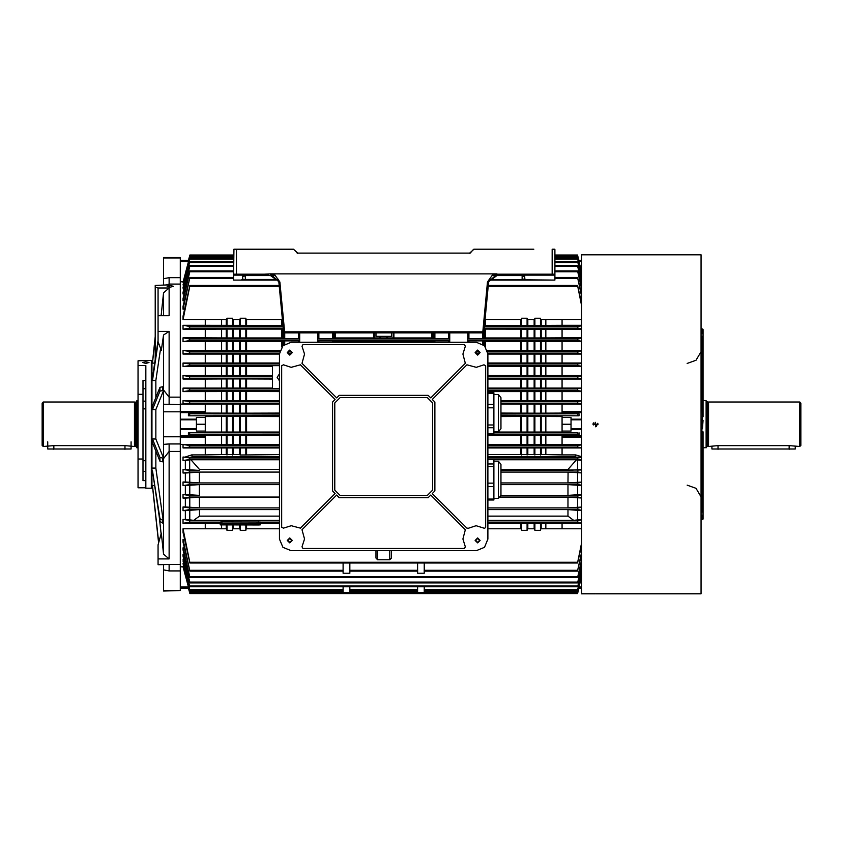 <?xml version="1.0" encoding="UTF-8"?>
<svg xmlns="http://www.w3.org/2000/svg" width="843" height="843" viewBox="0 0 843 843"><rect width="100%" height="100%" fill="white"/><g stroke="black" fill="none" stroke-linecap="round" stroke-linejoin="round"><path stroke-width="1.26" d="M136.914 447.896L136.914 400.657L136.914 447.896L138.031 447.896M134.416 446.516L134.416 402.048L134.416 446.516L124.964 445.652L53.826 445.652L43.256 446.516L43.256 402.048L42.15 403.154L42.15 445.399L43.256 446.516M293.427 249.475L233.911 249.191L293.427 249.191L297.779 253.09L469.625 253.09L473.977 249.191L533.777 249.191M552.123 274.207L552.123 249.475L554.62 249.191L552.123 249.191L554.894 249.475L554.894 274.207L500.721 274.207M268.559 274.207L233.627 274.207L233.911 249.191M233.627 280.045L278.464 280.045L233.627 280.045L233.627 274.207M554.894 274.207L554.894 280.045L488.94 280.045L491.595 280.045L491.595 279.486L554.894 280.045M275.819 280.045L278.127 279.138M469.625 253.09L398.992 253.09M358.138 253.09L360.361 253.09M473.977 249.191L533.503 249.191M131.087 448.961L47.703 448.961L131.087 448.961L131.087 441.848M595.474 593.788L701.081 593.809L701.081 254.755L581.575 254.755L581.575 593.809L595 593.788M701.081 512.101L701.913 512.101L701.913 428.729L702.472 428.729L701.913 336.462L701.081 336.462M701.913 419.835L701.913 428.729M701.913 328.96L701.913 333.406L702.472 333.406L702.472 328.96L701.913 328.96M702.472 416.779L703.02 329.508L703.02 416.779M701.913 515.157L701.913 519.604L702.472 519.604L702.472 515.157L701.913 515.157M703.02 431.785L703.02 519.046L702.472 431.785M702.472 419.835L703.02 420.394L702.472 428.729M145.807 480.605L143.036 480.605L143.036 380.52L145.807 380.52M143.036 459.014L138.031 459.014L138.031 394.292L143.036 394.292M138.031 365.546L145.807 365.546L145.807 488.202L151.371 488.202L151.371 360.361L138.031 360.804L138.031 394.292M180.276 446.263L180.276 451.426L169.116 451.426L169.116 443.934L180.276 443.934L180.276 566.823L183.057 566.823L183.047 566.275L189.896 592.366L183.047 566.802M180.276 567.265L180.276 570.922L169.116 570.922L169.116 564.525L180.276 564.525L180.276 567.265M163.595 284.839L163.595 257.536L180.276 257.536L180.276 284.038L169.116 284.038L169.116 284.839L155.26 285.471L155.26 359.023L155.26 337.516L152.478 363.07L155.26 336.515L152.667 360.361L151.93 360.361L151.93 488.202L151.371 487.644M159.991 518.603L152.478 470.837L159.991 521.353L159.991 518.603L162.752 520.363L162.752 523.113L163.584 523.113L155.818 468.076L155.818 450.91M158.684 542.544L152.478 485.484L158.61 542.829L152.667 488.202L151.93 488.202M155.818 397.654L155.818 380.478L160.581 348.444M163.584 390.488L163.584 386.726L162.752 386.726L162.752 390.488L163.584 390.488L155.818 409.624L155.818 438.94L163.584 458.076L163.584 461.827L159.991 461.184L159.991 457.433L152.478 438.94L152.478 442.691L159.991 461.184M158.041 340.319L152.478 377.727L152.478 380.478L155.818 380.478M169.116 404.629L169.116 397.127L180.276 397.127L180.276 404.629L163.595 404.219L163.595 390.003M163.595 404.219L163.595 444.335L169.116 443.934M162.752 390.488L159.991 391.131L159.991 387.369L152.478 405.862L152.478 409.624L155.818 409.624M163.595 389.951L169.116 397.127L169.116 331.436L158.041 331.436L158.041 315.714L169.116 315.714L169.116 288.011L163.584 292.816L163.584 315.714M169.116 564.525L158.041 564.715L158.041 558.962L169.116 558.962L169.116 451.426L163.595 458.603L163.595 444.335M163.595 411.774L180.276 411.774L180.276 443.934M163.595 590.553L180.276 590.553L163.595 591.027L163.595 564.715M706.086 447.896L706.086 400.657L706.36 447.622L703.02 447.896M708.584 446.516L708.584 402.048L799.744 402.048L799.744 446.516L789.174 445.652L718.036 445.652L708.584 446.516L708.078 402.185L706.36 401.321M799.744 402.048L800.85 403.154L800.85 445.399L799.744 446.516M795.297 448.961L711.913 448.961L795.297 448.961L795.297 446.516M424.282 586.76L424.282 592.692L417.612 592.692L417.612 586.76L417.612 589.415L349.803 589.415L349.803 586.76L349.803 592.692L343.133 592.692L343.133 586.76L343.133 589.415L189.728 589.415L183.047 563.609L189.728 589.415M424.271 563.061L424.282 573.24L417.612 573.24L417.622 563.061M349.792 563.061L349.803 573.24L343.133 573.24L343.143 563.061M279.486 415.662L188.411 415.831L205.281 415.831L205.281 417.496L196.387 417.496L196.387 431.058L205.281 431.058L205.281 432.733L188.411 432.733L188.411 434.725L279.486 434.566M279.486 454.609L240.297 455.041L239.56 454.609L239.56 447.949M239.56 444.535L239.56 435.431M239.56 432.037L239.56 416.526M239.56 454.609L233.269 454.609L233.269 447.949M233.269 444.535L233.269 435.431M233.269 432.037L233.269 416.526M239.56 413.123L239.56 404.018M239.56 400.604L239.56 391.521M239.56 388.086L239.56 379.023M239.56 375.567L239.56 366.547M239.56 363.006L239.56 354.071M239.56 350.456L239.56 341.605M239.56 337.885L239.56 329.17M239.56 325.282L239.56 319.76M233.269 413.123L233.269 404.018M233.269 400.604L233.269 391.521M233.269 388.086L233.269 379.023M233.269 375.567L233.269 366.547M233.269 363.006L233.269 354.071M233.269 350.456L233.269 341.605M233.269 337.885L233.269 329.17M233.269 325.282L233.269 319.76M233.269 454.609L226.219 454.609L226.219 447.949M226.219 444.535L226.219 435.431M226.219 432.037L226.219 416.526M226.219 454.609L221.561 454.609L221.561 447.949M221.561 444.535L221.561 435.431M221.561 432.037L221.561 416.526M226.219 413.123L226.219 404.018M226.219 400.604L226.219 391.521M226.219 388.086L226.219 379.023M226.219 375.567L226.219 366.547M226.219 363.006L226.219 354.071M226.219 350.456L226.219 341.605M226.219 337.885L226.219 329.17M226.219 325.282L226.219 319.76M221.561 413.123L221.561 404.018M221.561 400.604L221.561 391.521M221.561 388.086L221.561 379.023M221.561 375.567L221.561 366.547M221.561 363.006L221.561 354.071M221.561 350.456L221.561 341.605M221.561 337.885L221.561 329.17M221.561 325.282L221.561 319.76M205.281 417.496L205.281 431.058M205.281 435.431L226.957 435.388L226.957 444.577L180.276 444.409M221.561 454.609L205.281 454.862L205.281 447.949L183.047 447.949L183.047 444.535L205.281 444.535M282.942 325.345L205.281 325.282L205.281 319.76L183.047 319.76L189.791 286.325L279.244 286.325M226.957 337.938L232.52 337.938L232.52 329.118L226.957 329.118L226.957 337.938L205.281 337.885L205.281 329.17L183.047 329.17L183.047 325.282L189.791 326.452L283.048 326.452L189.791 326.452L189.538 328.117L183.047 329.17M226.957 350.498L232.52 350.498L232.52 341.563L226.957 341.563L226.957 350.498L205.281 350.456L205.281 341.605L183.047 341.605L183.047 337.885L205.281 337.885M226.957 363.048L232.52 363.048L232.52 354.028L226.957 354.028L226.957 363.048L205.281 363.006L205.281 354.071L183.047 354.071L183.047 350.456L205.281 350.456M272.542 375.567L205.281 375.567L205.281 366.547L183.047 366.547L183.047 363.006L205.281 363.006M226.957 388.128L232.52 388.128L232.52 378.981L226.957 378.981L226.957 388.128L205.281 388.086L205.281 379.023L183.047 379.023L183.047 375.567L189.654 376.484L189.527 378.149L183.047 379.023M279.486 400.604L205.281 400.604L205.281 391.521L183.047 391.521L189.643 390.646L189.728 388.981L183.047 388.086L183.047 391.521M183.057 281.731L180.276 281.731L180.276 404.145L205.281 404.145L183.047 404.018L183.047 400.604L189.717 401.489L189.654 403.154L183.047 404.018M246.609 454.609L246.609 447.949M246.609 444.535L246.609 435.431M246.609 432.037L246.609 416.526M205.281 432.037L245.861 432.069L245.861 416.484L279.486 416.526M226.957 444.577L245.861 444.577L245.861 435.388L279.486 435.431M245.861 455.041L245.861 447.907L205.281 447.949M246.609 413.123L246.609 404.018M246.609 400.604L246.609 391.521M246.609 388.086L246.609 379.023M246.609 375.567L246.609 366.547M246.609 363.006L246.609 354.071M246.609 350.456L246.609 341.605M246.609 337.885L246.609 329.17M246.609 325.282L246.609 319.76M245.861 325.345L245.861 318.18L240.297 318.18L240.002 319.76L232.816 319.76L232.52 318.18L226.957 318.18L226.662 319.76L205.281 319.76M232.52 337.938L245.861 337.938L245.861 329.118L232.52 329.118M232.52 350.498L245.861 350.498L245.861 341.563L232.52 341.563M232.52 363.048L245.861 363.048L245.861 354.028L232.52 354.028M245.861 375.609L245.861 366.505L205.281 366.547M232.52 388.128L245.861 388.128L245.861 378.981L232.52 378.981M245.861 400.646L245.861 391.489L205.281 391.521M205.281 413.123L245.861 413.165L245.861 403.987L279.486 404.018M239.56 528.803L239.56 524.968M279.486 528.803L246.156 528.803L245.861 530.373L240.297 530.373L240.297 524.968M240.297 432.069L240.297 416.484L245.861 416.484M240.297 413.165L240.297 403.987L245.861 403.987M240.297 400.646L240.297 391.489M240.297 388.128L240.297 378.981M240.297 375.609L240.297 366.505M240.297 363.048L240.297 354.028M240.297 350.498L240.297 341.563M240.297 337.938L240.297 329.118M240.297 325.345L240.297 318.18M232.52 432.069L232.52 416.484L240.297 416.484M232.52 444.577L232.52 435.388L245.861 435.388M232.52 455.041L232.52 447.907M232.52 325.345L232.52 318.18M232.52 375.609L232.52 366.505M232.52 400.646L232.52 391.489M232.52 413.165L232.52 403.987L240.297 403.987M226.219 528.803L226.219 524.968M240.297 530.373L240.002 528.803L232.816 528.803L232.52 530.373L226.957 530.373L226.957 524.968M226.957 432.069L226.957 416.484L232.52 416.484M226.957 413.165L226.957 403.987L232.52 403.987M226.957 400.646L226.957 391.489M226.957 375.609L226.957 366.505M226.957 325.345L226.957 318.18M545.842 528.803L545.842 523.271M581.575 528.803L562.123 528.803L562.123 523.271L487.918 523.271M545.842 432.037L545.842 416.526M545.842 413.123L545.842 404.018M545.842 400.604L545.842 391.521M545.842 388.086L545.842 379.023M545.842 375.567L545.842 366.547M545.842 363.006L545.842 354.071M545.842 350.456L545.842 341.605M545.842 337.885L545.842 329.17M545.842 325.282L545.842 319.76M581.575 429.414L571.017 429.414L571.017 431.058L562.123 431.058L562.123 415.831L578.993 415.831L578.993 413.829L500.984 413.997M581.575 404.145L540.447 403.987L540.447 413.165L562.123 413.123M581.575 400.604L562.123 400.604L562.123 391.521L487.918 391.521M581.575 388.086L562.123 388.086L562.123 379.023L487.918 379.023M581.575 375.567L562.123 375.567L562.123 366.547L487.918 366.547M581.575 363.006L562.123 363.006L562.123 354.071L487.918 354.071M581.575 350.456L562.123 350.456L562.123 341.605L485.157 341.605L483.756 341.563L483.756 340.92L483.756 345.029M581.575 337.885L562.123 337.885L562.123 329.17L484.103 329.118M581.575 325.282L562.123 325.282L562.123 319.76L540.742 319.76L540.447 318.18L534.884 318.18L534.588 319.76L527.402 319.76L527.107 318.18L521.554 318.18L521.248 319.76L485.157 319.76L485.052 319.16M487.918 454.609L545.842 454.609L545.842 447.949M545.842 444.535L545.842 435.431M541.195 454.609L541.195 447.949M541.195 444.535L541.195 435.431M541.195 432.037L541.195 416.526M541.195 413.123L541.195 404.018M541.195 400.604L541.195 391.521M541.195 388.086L541.195 379.023M541.195 375.567L541.195 366.547M541.195 363.006L541.195 354.071M541.195 350.456L541.195 341.605M541.195 337.885L541.195 329.17M541.195 325.282L541.195 319.76M534.146 454.609L534.146 447.949M534.146 444.535L534.146 435.431M534.146 432.037L534.146 416.526M527.855 454.609L527.855 447.949M527.855 444.535L527.855 435.431M527.855 432.037L527.855 416.526M534.146 413.123L534.146 404.018M534.146 400.604L534.146 391.521M534.146 388.086L534.146 379.023M534.146 375.567L534.146 366.547M534.146 363.006L534.146 354.071M534.146 350.456L534.146 341.605M534.146 337.885L534.146 329.17M534.146 325.282L534.146 319.76M527.855 413.123L527.855 404.018M527.855 400.604L527.855 391.521M527.855 388.086L527.855 379.023M527.855 375.567L527.855 366.547M527.855 363.006L527.855 354.071M527.855 350.456L527.855 341.605M527.855 337.885L527.855 329.17M527.855 325.282L527.855 319.76M520.805 454.609L520.805 447.949M520.805 444.535L520.805 435.431M520.805 432.037L520.805 416.526M520.805 413.123L520.805 404.018M520.805 400.604L520.805 391.521M520.805 388.086L520.805 379.023M520.805 375.567L520.805 366.547M520.805 363.006L520.805 354.071M520.805 350.456L520.805 341.605M520.805 337.885L520.805 329.17M520.805 325.282L520.805 319.76M485.61 346.989L485.61 341.605M485.61 337.885L485.61 329.17M485.61 325.282L485.61 319.76M493.914 432.037L540.447 432.069L540.447 416.484L562.123 416.526M487.918 444.535L540.447 444.577L540.447 435.388L562.123 435.431M540.447 455.041L540.447 447.907L487.918 447.949M562.123 325.282L540.447 325.345L540.447 318.18M483.756 332.195L483.756 337.938L540.447 337.938L540.447 329.118M487.38 350.456L540.447 350.498L540.447 341.563M487.918 363.006L540.447 363.048L540.447 354.028M562.123 375.567L540.447 375.609L540.447 366.505M487.918 388.086L540.447 388.128L540.447 378.981M562.123 400.604L540.447 400.646L540.447 391.489M534.146 528.803L534.146 523.271M562.123 528.803L540.742 528.803L540.447 530.373L534.884 530.373L534.884 523.218M534.884 432.069L534.884 416.484L540.447 416.484M500.984 413.123L534.884 413.165L534.884 403.987L540.447 403.987M540.447 400.646L534.884 400.646L534.884 391.489M534.884 388.128L534.884 378.981M540.447 375.609L534.884 375.609L534.884 366.505M534.884 363.048L534.884 354.028M534.884 350.498L534.884 341.563M534.884 337.938L534.884 329.118M540.447 325.345L534.884 325.345L534.884 318.18M527.107 432.069L527.107 416.484L534.884 416.484M527.107 444.577L527.107 435.388L540.447 435.388M527.107 455.041L527.107 447.907M534.884 325.345L527.107 325.345L527.107 318.18M527.107 337.938L527.107 329.118M527.107 350.498L527.107 341.563M527.107 363.048L527.107 354.028M534.884 375.609L527.107 375.609L527.107 366.505M527.107 388.128L527.107 378.981M534.884 400.646L527.107 400.646L527.107 391.489M527.107 413.165L527.107 403.987L534.884 403.987M520.805 528.803L520.805 523.271M534.884 530.373L534.588 528.803L527.402 528.803L527.107 530.373L521.554 530.373L521.554 523.218M521.554 432.069L521.554 416.484L527.107 416.484M521.554 413.165L521.554 403.987L527.107 403.987M527.107 400.646L521.554 400.646L521.554 391.489M521.554 388.128L521.554 378.981M527.107 375.609L521.554 375.609L521.554 366.505M521.554 363.048L521.554 354.028M521.554 350.498L521.554 341.563M521.554 337.938L521.554 329.118M527.107 325.345L521.554 325.345L521.554 318.18M521.554 325.345L484.862 325.345L484.862 321.12M484.862 337.938L484.862 329.118M484.862 346.094L484.862 341.563M386.853 342.3L386.853 341.605M386.853 337.885L386.853 336.673M380.562 342.3L380.562 341.605M380.562 337.885L380.562 336.673M393.902 342.3L393.902 341.605M393.902 337.885L393.902 332.848M333.68 337.938L393.154 337.938L393.154 332.848M393.154 342.3L393.154 341.563L333.68 341.563M335.535 342.3L335.535 341.605M335.535 337.885L335.535 332.848M334.787 337.938L334.787 332.848M334.787 342.3L334.787 341.563M379.814 337.938L379.814 336.357L375.925 336.357L375.925 332.848M379.814 342.3L379.814 341.563M373.512 342.3L373.512 341.605M373.512 337.885L373.512 332.848M431.869 342.3L431.869 341.605M431.869 337.885L431.869 332.848M281.804 346.989L281.804 341.605M281.804 337.885L281.804 329.17M281.804 325.282L281.804 319.76M279.486 388.728L272.542 388.728L272.542 365.641L279.486 365.641L189.601 365.641L189.759 363.976L183.047 363.006M282.542 346.094L282.542 341.563L245.861 341.563M245.861 337.938L282.542 337.938L282.542 329.118L245.861 329.118M282.542 325.345L282.542 321.12M246.609 528.803L246.609 524.968M387.59 342.3L387.59 341.563M387.59 337.938L387.59 336.357L379.814 336.357M374.25 342.3L374.25 341.563M374.25 337.938L374.25 332.848M432.617 342.3L432.617 341.563L393.154 341.563M393.154 337.938L432.617 337.938L432.617 332.848M581.575 444.535L562.123 444.535L581.575 444.409M545.842 454.609L562.123 454.862L562.123 447.949L540.447 447.907M521.554 455.041L521.554 447.907M521.554 444.577L521.554 435.388L527.107 435.388M527.855 528.803L527.855 523.271M527.107 530.373L527.107 523.218M534.884 455.041L534.884 447.907M534.884 444.577L534.884 435.388M541.195 528.803L541.195 523.271M540.447 530.373L540.447 523.218M183.047 560.943L189.801 586.76L183.047 560.943M581.575 566.096L577.529 582.956L189.886 582.956L183.047 556.159L183.047 554.546L184.153 554.546M581.575 560.037L577.529 577.655L189.875 577.655L183.047 549.952L183.047 547.866L184.354 547.866M343.133 571.08L189.865 571.08L183.047 542.133L183.047 539.425L184.543 539.425M577.613 562.228L577.56 563.061L189.844 563.061L183.047 532.344L183.047 528.803L189.791 562.228L577.613 562.228L581.575 543.092M226.957 530.373L226.662 528.803L205.281 528.803L205.281 523.271L183.047 523.271L189.791 522.102L220.286 522.102L189.791 522.102L189.538 520.437L183.047 519.393L183.047 523.271M193.721 520.352L185.376 519.393L185.376 510.679L199.454 509.646L199.464 516.116L193.721 520.352L279.486 520.352M183.047 506.949L183.047 510.679L189.791 509.594L189.57 507.929L183.047 506.949L185.376 506.949L185.376 498.108L183.047 498.108L183.047 494.483L189.58 495.421L189.77 497.096L183.047 498.108M185.376 485.547L199.401 484.641L199.422 495.399L185.376 494.483L185.376 485.547L183.047 485.547L183.047 482.006L189.601 482.923L189.759 484.588L183.047 485.547M185.376 472.997L199.38 472.122L199.391 482.891L185.376 482.006L185.376 472.997L183.047 472.997L189.654 472.08L189.527 470.415L183.047 469.54L183.047 472.997M279.486 459.793L190.918 459.793L199.369 469.34L199.38 470.394L185.376 469.54L185.376 460.478L183.047 460.478L183.047 457.032L189.643 457.907L189.728 459.572L183.047 460.478M226.957 455.041L226.957 447.907M233.269 528.803L233.269 524.968M232.52 530.373L232.52 524.968M240.297 455.041L240.297 447.907M240.297 444.577L240.297 435.388M245.861 530.373L245.861 524.968M221.561 528.803L221.561 524.957M298.527 342.3L298.527 340.878L299.634 340.92L299.634 338.675L298.527 338.717L298.527 332.848M318.812 332.848L318.812 338.717L317.695 338.675L317.695 340.92L318.812 340.878L318.812 342.3M317.695 338.675L317.695 332.848L317.695 338.96L449.709 338.96L449.709 332.848L449.709 342.3L449.709 340.625L317.695 340.625L317.695 342.3L317.695 340.92M577.845 340.625L467.77 340.625L467.77 342.3L467.77 332.848L467.77 338.96L577.624 338.96L577.845 340.625L581.575 341.183M468.887 332.848L468.887 338.717L482.639 338.717L483.756 338.675L483.756 332.848L283.659 332.848L283.659 337.938L282.542 337.938M282.542 341.563L283.659 341.563L283.659 345.029L283.659 340.92L284.765 340.878L284.765 344.197M434.84 332.848L434.84 338.717L433.724 338.675L433.724 332.848L433.724 337.938L432.617 337.938M432.617 341.563L433.724 341.563L433.724 342.3L433.724 340.92L434.84 340.878L434.84 342.3M578.73 260.645L577.74 255.851L554.894 255.851M581.575 588.172L578.962 588.172L577.74 592.703L578.993 587.919L577.718 592.703L189.696 592.703L188.684 587.919M562.123 431.058L562.123 432.733L577.74 432.891L493.914 432.891M562.123 417.496L571.017 417.496L571.017 419.15L581.575 419.15M581.575 412.67L562.123 412.67L562.123 413.829L578.993 413.829M581.575 437.096L562.123 437.096L562.123 434.725L578.993 434.725L578.993 432.733M581.575 419.772L571.017 419.772L571.017 428.781L581.575 428.781M279.17 285.492L189.844 285.492L183.047 316.22L183.047 319.76M183.047 306.42L183.047 309.128L189.865 277.473L183.047 306.42M233.627 270.909L189.875 270.909L183.047 298.601L183.047 300.688L184.354 300.688M233.627 265.598L189.886 265.598L183.047 292.405L183.047 294.007L184.153 294.007M183.047 287.621L189.801 261.794L183.047 287.621M183.047 284.945L189.896 258.316L183.047 284.945L183.742 284.945M183.047 282.279L189.896 256.188L183.532 282.279M188.411 260.645L189.664 255.851L188.684 260.645M188.411 415.831L188.411 413.829L205.281 413.829L205.281 412.67L180.276 412.67M188.411 434.725L205.281 434.725L205.281 444.409M205.281 404.145L205.281 412.67M562.123 412.67L562.123 411.468L581.575 411.468M498.371 461.237L498.371 498.476L500.984 495.378L500.984 464.345L498.371 461.237L493.914 461.237M500.984 492.491L500.984 475.663M487.918 500.047L493.914 500.047L493.914 459.677L487.918 459.677M500.984 401.279L500.984 428.676L500.984 397.654L498.371 394.545L493.914 394.545M500.984 428.676L498.371 431.785L498.371 394.545M487.918 433.629L493.914 433.629L493.914 392.701L487.918 392.701M134.922 402.185L135.755 402.216L135.755 446.347L136.64 447.233M135.154 402.216L135.154 446.347L135.755 446.347M278.812 281.762L279.918 281.952L284.671 332.848L283.564 331.836L278.812 281.762L270.508 273.827L496.896 273.827M554.894 275.166L524.198 275.166L524.883 278.928L522.102 279.486L522.102 275.598L496.896 275.598L496.896 274.207L488.592 281.762L483.85 331.836L482.744 332.848L487.486 281.952L488.592 281.762M522.249 274.207L524.883 276.989L522.102 275.598L522.102 274.207L496.896 274.207L492.175 275.672M275.229 275.672L270.508 274.207L270.508 275.598L245.302 275.598L245.302 279.486L275.819 279.486L270.508 275.598M241.414 280.045L242.521 278.928L242.521 276.989L245.302 274.207L245.302 275.598L242.521 276.989L243.206 275.166L233.627 275.166M248.917 249.475L233.627 249.475M245.302 280.045L242.521 278.928M297.389 252.921L293.427 249.191M470.015 252.921L469.625 253.364M473.587 249.359L470.215 253.121M158.041 558.962L158.041 544.884L161.308 533.103L163.584 554.136L163.584 334.966L161.308 350.372L158.041 341.742L158.041 331.436M166.556 284.839L169.116 284.038L169.116 277.632L180.276 277.632M159.991 457.433L162.752 458.076L162.752 461.827M708.078 446.379L707.245 446.347L707.245 402.216M707.846 446.347L707.846 402.216M185.376 457.032L191.719 454.862L192.415 456.822L189.496 457.58L183.047 457.032M581.575 457.096L487.918 457.58M581.575 469.604L568.034 470.394L568.034 469.34L576.486 459.793L581.575 460.415M289.771 538.498L287.821 540.447L289.771 542.397L291.72 540.447L289.771 538.498M289.771 350.635L287.821 352.574L289.771 354.524L291.72 352.574L289.771 350.635M477.633 538.498L475.694 540.447L477.633 542.397L479.583 540.447L477.633 538.498M477.633 350.635L475.694 352.574L477.633 354.524L479.583 352.574L477.633 350.635M289.771 538.224L287.547 540.447L289.771 542.671L291.994 540.447L289.771 538.224M289.771 350.351L287.547 352.574L289.771 354.798L291.994 352.574L289.771 350.351M477.633 538.224L475.41 540.447L477.633 542.671L479.857 540.447L477.633 538.224M477.633 350.351L475.41 352.574L477.633 354.798L479.857 352.574L477.633 350.351M289.771 537.95L287.273 540.447L289.771 542.945L292.268 540.447L289.771 537.95M289.771 350.077L287.273 352.574L289.771 355.082L292.268 352.574L289.771 350.077M477.633 537.95L475.136 540.447L477.633 542.945L480.141 540.447L477.633 537.95M477.633 350.077L475.136 352.574L477.633 355.082L480.141 352.574L477.633 350.077M487.918 539.056L484.504 547.307L476.253 550.732L291.162 550.732L282.911 547.307L279.486 539.056L279.486 353.965L282.911 345.714L291.162 342.3L476.253 342.3L484.504 345.714L487.918 353.965L487.918 539.056M465.357 546.749L462.912 538.951L465.368 529.741L430.72 495.094L428.17 497.644L339.234 497.644L336.694 495.094L302.047 529.741L304.502 538.951L302.057 546.749L302.964 548.508L464.44 548.508L465.357 546.749M283.459 528.161L291.267 525.716L300.466 528.171L335.114 493.524L332.564 490.974L332.564 402.048L335.114 399.498L300.466 364.85L291.162 367.306L283.459 364.861L281.71 365.767L281.71 527.254L283.459 528.161M302.057 346.273L304.502 354.071L302.047 363.28L336.694 397.928L339.234 395.378L428.17 395.378L430.72 397.928L465.368 363.28L462.912 354.071L465.357 346.273L464.44 344.524L302.964 344.524L302.057 346.273M468.381 528.287L476.137 525.716L484.588 528.361L485.694 527.254L485.694 365.767L483.945 364.861L476.253 367.306L466.938 364.85L432.29 399.498L434.84 402.048L434.84 490.974L432.29 493.524L466.938 528.171L468.381 528.287M687.182 485.146L695.981 488.276L700.796 496.274M687.182 363.417L695.981 360.277L700.796 352.29M595.474 426.168L595.474 422.385L595.843 426.136M596.201 426.021L596.812 425.62M594.136 422.944L593.704 424.935M264.481 274.207L270.508 273.827M243.206 275.166L245.302 274.207L248.917 274.207M524.883 278.928L525.99 280.045M488.982 279.918L491.595 279.486L496.896 275.598M278.106 279.096L278.359 279.707M524.198 275.166L522.102 274.207M482.744 332.848L483.85 331.836L283.564 331.836M328.117 253.09L327.569 253.09M409.276 253.09L401.215 253.09M578.993 260.645L577.508 255.018L554.894 255.018L554.894 249.475M220.286 524.114L221.962 523.64L220.286 523.693L220.286 522.028L221.962 521.965L260.308 522.028L260.308 523.693L258.643 523.64L260.308 524.114L221.962 524.051L220.286 524.114L220.286 524.904L258.643 524.968L260.308 524.904L260.308 524.114M221.962 524.051L258.643 523.64L221.962 523.64L221.962 521.965M226.683 524.504L225.018 524.504L226.683 524.504M255.587 524.504L253.922 524.504L255.587 524.504M234.101 524.799L233.332 524.831L234.101 524.799M237.884 524.799L236.546 524.799L237.884 524.799M242.415 524.799L241.235 524.799L242.415 524.831M245.092 524.799L245.84 524.831L245.092 524.799M247.547 524.799L248.58 524.799L247.547 524.81M248.896 524.799L250.118 524.799L248.896 524.81M246.072 524.799L247.294 524.799L246.072 524.81M243.448 524.799L244.217 524.852L243.448 524.799M240.276 524.799L241.066 524.831L240.276 524.799M235.239 524.799L236.367 524.799L235.26 524.852M233.016 524.799L231.667 524.799L233.016 524.799M47.703 448.961L47.703 441.848M593.135 254.755L594.494 254.765M594.989 254.776L596.391 254.765M597.972 424.282L592.977 424.282L597.961 424.503M595.474 426.779L596.423 426.59M597.94 423.881L597.782 423.323M593.388 422.891L592.977 424.282M145.807 361.795L142.636 362.532L145.807 363.438L148.99 362.532L145.807 361.795M145.807 487.76L138.031 487.76L138.031 459.014M143.036 408.876L145.807 408.876M143.036 460.678L145.807 460.678M170.265 287.157L167.083 286.304L170.265 285.514L173.447 286.304L170.265 287.157M162.752 520.363L163.584 520.363M152.478 485.484L154.659 485.484M161.087 533.914L158.979 514.536M161.097 315.714L163.584 292.816M158.178 342.121L152.478 380.478M169.116 331.436L163.584 334.966M169.116 558.962L163.584 554.136M152.478 468.076L155.818 468.076M152.478 438.94L155.818 438.94M152.478 363.07L154.659 363.07M163.595 278.748L169.116 277.632M155.26 285.471L155.26 287.2L158.041 288.011L169.116 288.011M180.276 411.774L180.276 404.629M180.276 590.553L180.276 570.922M162.752 523.113L159.991 521.353M162.752 458.076L163.584 458.076M159.991 391.131L152.478 409.624M159.991 387.369L162.752 386.726M169.116 570.922L163.595 569.815M163.595 436.79L180.276 436.79M163.595 258L180.276 258M279.486 373.828L277.126 377.316L279.486 380.794M581.575 552.471L577.624 570.279L424.282 570.279L424.177 571.08M417.717 571.08L417.612 570.279L349.803 570.279L349.697 571.08M245.861 432.069L279.486 432.037M245.861 444.577L279.486 444.535M279.486 447.949L245.861 447.907M282.363 319.16L282.247 319.76L246.156 319.76L245.861 318.18M245.861 350.498L280.024 350.456M279.486 354.071L245.861 354.028M245.861 363.048L279.486 363.006M272.542 366.547L245.861 366.505M272.542 379.023L245.861 378.981M245.861 388.128L272.542 388.086M279.486 391.521L245.861 391.489M245.861 413.165L279.486 413.123M205.281 416.526L226.957 416.484M205.281 404.018L226.957 403.987M226.957 378.981L205.281 379.023M226.957 354.028L205.281 354.071M226.957 341.563L205.281 341.605M226.957 329.118L205.281 329.17M540.447 432.069L562.123 432.037M540.447 444.577L562.123 444.535M540.447 337.938L562.123 337.885M540.447 350.498L562.123 350.456M540.447 363.048L562.123 363.006M540.447 388.128L562.123 388.086M521.554 530.373L521.248 528.803L487.918 528.803M500.984 416.526L521.554 416.484M500.984 404.018L521.554 403.987M521.554 400.646L500.984 400.604M521.554 375.609L487.918 375.567M205.281 375.567L183.047 375.567M205.281 388.086L183.047 388.086M279.486 388.981L189.728 388.981L279.486 388.981M581.575 366.547L562.123 366.547M581.575 363.417L577.655 363.976L577.803 365.641L581.575 366.157M183.047 366.547L189.601 365.641M487.918 509.646L567.961 509.646L581.575 510.595M581.575 510.215L577.624 509.594L577.845 507.929L581.575 507.37M568.034 470.394L500.984 470.394L581.575 469.92M581.575 482.07L568.013 482.891L568.034 472.122L500.984 472.122M568.034 472.122L581.575 472.934M577.876 470.415L577.75 472.08L581.575 472.607M568.013 482.891L500.984 482.891M581.575 485.146L577.655 484.588L577.803 482.923L581.575 482.396M500.984 484.641L568.013 484.641L581.575 485.484M577.655 484.588L500.984 484.588M500.436 497.138L567.982 497.138L581.575 498.034M581.575 497.676L577.645 497.096L500.479 497.096L577.634 497.096L577.824 495.421L581.575 494.894M581.575 494.556L567.992 495.399L500.984 495.399L577.824 495.421M581.575 507.022L567.961 507.918L487.918 507.918L577.845 507.929M562.123 454.862L575.685 454.862L581.575 456.706M581.575 523.271L562.123 523.271M581.575 447.949L562.123 447.949M487.918 435.431L521.554 435.388M279.486 509.646L199.454 509.646M185.376 510.679L183.047 510.679M205.281 454.862L191.719 454.862M183.742 563.609L183.047 563.609M183.943 559.741L183.047 559.741M205.281 528.803L183.047 528.803M185.376 519.393L183.047 519.393M185.376 494.483L183.047 494.483M185.376 482.006L183.047 482.006M185.376 469.54L183.047 469.54M199.38 470.394L189.527 470.415M199.38 472.122L279.486 472.122M199.391 482.891L279.486 482.891M279.486 484.641L199.401 484.641M279.486 484.588L189.759 484.588M185.376 498.108L199.422 497.138L199.443 507.918L279.486 507.918L189.57 507.929M279.486 497.138L199.422 497.138M279.486 497.096L189.77 497.096L279.486 497.096M199.422 495.399L189.58 495.421M199.443 507.918L185.376 506.949M189.496 457.58L279.486 457.58M185.376 460.478L190.918 459.793M279.486 459.572L189.728 459.572L279.486 459.572M220.286 523.271L205.281 523.271M279.486 523.271L260.308 523.271M578.993 434.725L487.918 434.566M578.993 415.831L500.984 415.662M534.884 413.165L540.447 413.165M577.718 434.566L577.74 432.891M581.575 444.904L577.75 445.399L577.697 447.064L581.575 447.58M581.575 460.099L577.687 459.572L577.771 457.907L581.575 457.401M493.914 459.793L576.486 459.793M577.687 459.572L487.918 459.572L577.687 459.572M581.575 519.467L573.683 520.352L487.918 520.352M581.575 522.776L577.613 522.102L487.918 522.102L577.613 522.102L577.866 520.437L581.575 519.846M577.718 413.997L577.74 415.662M581.575 404.018L562.123 404.018M581.575 403.66L577.75 403.154L577.697 401.489L581.575 400.973M581.575 388.465L487.918 388.981L577.687 388.981L577.771 390.646L581.575 391.152M581.575 391.521L562.123 391.521M581.575 378.644L577.876 378.149L577.75 376.484L581.575 375.946M581.575 379.023L562.123 379.023M581.575 574.399L577.687 589.415L424.282 589.415M577.624 570.279L581.575 554.325M189.865 571.08L183.047 539.425M343.238 571.08L343.133 570.279L189.791 570.279M479.203 353.733L476.074 353.733M291.341 353.733L288.201 353.733M288.791 350.899L290.751 350.899M183.047 354.071L189.58 353.133L189.77 351.468L279.76 351.468L189.77 351.468L183.047 350.456M581.575 350.878L577.645 351.468L487.654 351.468L577.634 351.468L577.824 353.133L581.575 353.67M479.235 351.468L476.042 351.468L479.235 351.468M291.362 351.468L288.169 351.468L291.362 351.468M476.664 350.899L478.613 350.899M284.765 332.848L284.765 338.717L298.527 338.717M284.765 338.717L283.659 338.675L283.659 332.195M183.047 341.605L189.57 340.625L189.791 338.96L183.047 337.885M318.812 338.717L332.564 338.717L332.564 332.848M449.709 338.675L448.592 338.717L448.592 332.848M434.84 338.717L448.592 338.717M333.68 332.848L333.68 338.675L332.564 338.717M298.527 340.878L284.765 340.878M283.659 341.563L283.659 340.92M332.564 342.3L332.564 340.878L318.812 340.878M332.564 340.878L333.68 340.92L333.68 342.3M433.724 341.563L433.724 340.92M448.592 342.3L448.592 340.878L434.84 340.878M448.592 340.878L449.709 340.92M581.575 338.338L577.624 338.96M468.887 338.717L467.77 338.675M467.77 340.92L468.887 340.878L468.887 342.3M482.639 344.197L482.639 340.878L468.887 340.878M482.639 340.878L483.756 340.92M581.575 341.605L562.123 341.605M577.655 363.976L487.918 363.976M279.486 363.976L189.759 363.976M581.575 354.071L562.123 354.071M205.281 325.282L183.047 325.282M283.301 329.118L282.542 329.118M189.844 285.492L189.791 286.325M581.575 296.093L577.55 277.473L581.575 294.228M184.543 309.128L183.047 309.128M581.575 260.392L578.962 260.392L577.508 255.018L554.894 255.018M571.017 419.15L571.017 419.772M571.017 428.781L571.017 429.414M233.627 255.851L189.664 255.851L188.453 260.392L180.276 260.392M180.276 588.172L188.453 588.172L189.664 592.703L188.411 587.919M196.387 419.772L180.276 419.772M180.276 428.781L196.387 428.781M180.276 419.15L196.387 419.15M196.387 429.414L180.276 429.414M205.281 400.604L183.047 400.604M183.943 288.812L183.047 288.812M189.664 255.851L189.907 255.018L189.696 255.851L189.907 255.018L233.627 255.018L189.907 255.018M189.664 592.703L189.907 593.546L577.508 593.546L577.74 592.703L577.508 593.546L189.907 593.546M226.957 435.388L232.52 435.388M279.486 432.891L188.411 432.733M279.486 413.997L188.411 413.829M189.664 415.662L189.696 413.997M189.664 432.891L189.696 434.566M581.575 319.76L562.123 319.76M581.575 329.17L562.123 329.17M391.489 332.848L391.489 336.357L387.59 336.357M183.047 447.949L189.717 447.064L189.654 445.399L183.047 444.535M279.486 522.102L260.308 522.102L279.486 522.102M577.56 563.061L581.575 545.463M189.844 563.061L189.791 562.228M577.645 576.812L189.77 576.812L183.047 547.866M577.529 577.655L581.575 561.512M189.875 577.655L189.77 576.812M577.529 582.956L581.575 567.244M577.655 582.123L189.759 582.123L183.047 554.546M189.886 582.956L189.759 582.123M581.575 571.712L577.613 586.76L581.575 570.848M577.687 589.415L581.575 575.01M581.575 577.223L577.508 592.366L581.575 576.844M581.575 328.707L577.866 328.117L577.613 326.452L484.356 326.452L577.613 326.452L581.575 325.788M581.575 305.461L577.56 285.492L581.575 303.101M577.613 286.325L488.16 286.325M581.575 288.517L577.529 270.909L581.575 287.052M577.645 271.752L554.894 271.752M233.627 271.752L189.77 271.752L183.047 300.688M189.875 270.909L189.77 271.752M581.575 282.458L577.655 266.43L554.894 266.43M233.627 266.43L189.759 266.43L183.047 294.007M577.655 266.43L581.575 281.309M189.886 265.598L189.759 266.43M581.575 277.705L577.613 261.794L581.575 276.852M581.575 274.165L577.687 259.149L554.894 259.149M233.627 259.149L189.728 259.149M577.687 259.149L581.575 273.543M581.575 271.33L577.508 256.188L581.575 271.72M196.387 424.282L205.281 424.282M562.123 437.096L562.123 444.409M562.123 404.145L562.123 411.468M571.017 424.282L562.123 424.282M299.634 340.92L299.634 342.3L299.634 340.625L189.57 340.625M189.791 338.96L299.634 338.96L299.634 332.848L299.634 338.675M377.59 550.732L377.59 559.699L389.814 559.699L389.814 550.732M391.489 550.732L391.489 558.034L389.814 559.699M377.59 559.699L375.925 558.034L375.925 550.732M573.683 520.352L567.94 516.116L567.961 509.646M567.961 507.918L567.982 497.138M567.992 495.399L568.013 484.641M577.908 457.58L574.989 456.822L575.685 454.862M577.708 459.888L577.697 470.12M577.613 509.962L577.581 520.12M577.645 497.433L577.613 507.623M577.687 472.396L577.676 482.618M577.666 484.915L577.645 495.115M189.823 520.12L189.801 509.962M189.717 470.12L189.696 459.888M189.791 507.623L189.77 497.433M189.759 495.115L189.738 484.915M189.738 482.618L189.717 472.396M432.617 490.057L432.617 402.965L427.253 397.601L340.161 397.601L334.787 402.965L334.787 490.057L340.161 495.421L427.253 495.421L432.617 490.057M493.914 463.956L487.918 463.956M493.914 466.474L487.918 466.474M493.914 483.165L487.918 483.165M493.914 486.653L487.918 486.653M493.914 499.067L487.918 499.067M493.914 393.323L487.918 393.323M493.914 404.471L487.918 404.471M493.914 407.854L487.918 407.854M493.914 424.935L487.918 424.935M493.914 427.686L487.918 427.686M487.486 281.952L493.071 274.207M264.481 249.475L282.11 249.475M297.779 253.364L297.189 253.121M236.409 249.475L236.409 274.207M274.333 274.207L279.918 281.952M258.643 521.965L258.643 524.051M53.826 449.287L53.826 445.652M124.964 449.287L124.964 445.652M143.036 471.406L145.807 471.406M143.036 401.12L145.807 401.12M158.041 288.011L158.041 315.714M789.174 445.652L789.174 449.287M718.036 449.287L718.036 445.652M272.542 376.484L189.654 376.484M272.542 378.149L189.527 378.149M577.803 365.641L487.918 365.641M577.624 509.594L487.918 509.594M577.75 472.08L500.984 472.08M577.803 482.923L500.984 482.923M279.486 509.594L189.791 509.594M279.486 472.08L189.654 472.08M279.486 482.923L189.601 482.923M279.486 457.907L189.643 457.907M577.697 447.064L487.918 447.064M577.75 445.399L487.918 445.399M577.771 457.907L487.918 457.907M577.866 520.437L487.918 520.437M577.75 403.154L500.984 403.154M577.697 401.489L500.984 401.489M577.771 390.646L487.918 390.646M577.75 376.484L487.918 376.484M577.876 378.149L487.918 378.149M482.639 338.717L482.639 332.848M577.824 353.133L487.886 353.133M479.498 353.133L475.779 353.133M291.636 353.133L287.906 353.133M279.518 353.133L189.58 353.133M283.206 328.117L189.538 328.117M577.624 278.285L554.894 278.285M233.627 278.285L189.791 278.285M578.741 260.719L581.575 260.719M581.575 587.834L578.741 587.834M562.123 435.884L581.575 435.884M279.486 447.064L189.717 447.064M279.486 445.399L189.654 445.399M279.486 520.437L189.538 520.437M577.75 585.959L189.654 585.959M577.697 591.565L424.282 591.565M417.612 591.565L349.803 591.565M343.133 591.565L189.717 591.565M279.486 403.154L189.654 403.154M279.486 401.489L189.717 401.489M279.486 390.646L189.643 390.646M577.866 328.117L484.198 328.117M577.75 262.605L554.894 262.605M233.627 262.605L189.654 262.605M577.697 256.999L554.894 256.999M233.627 256.999L189.717 256.999M180.276 435.884L205.281 435.884M180.276 411.468L205.281 411.468M205.281 437.096L180.276 437.096M188.663 587.834L180.276 587.834M180.276 586.928L188.421 586.928M180.276 260.719L188.663 260.719M188.421 261.636L180.276 261.636M578.993 586.928L581.575 586.928M581.575 261.636L578.993 261.636M199.369 469.34L279.486 469.34M199.464 516.116L279.486 516.116M192.415 456.822L279.486 456.822M567.94 516.116L487.918 516.116M568.034 469.34L500.984 469.34M574.989 456.822L487.918 456.822M135.755 402.216L136.64 401.321M134.416 402.048L43.256 402.048M138.031 400.657L136.914 400.657M702.472 328.96L703.02 329.508M702.472 519.604L703.02 519.046M143.036 388.707L145.807 388.707M151.371 360.92L151.93 360.361M707.245 446.347L706.36 447.233M703.02 400.657L706.086 400.657M711.913 448.961L711.913 446.516M577.55 571.08L424.282 571.08M417.612 571.08L349.803 571.08M577.613 586.76L189.801 586.76M577.508 590.248L424.282 590.248M417.612 590.248L349.803 590.248M343.133 590.248L189.896 590.248M577.508 592.366L424.282 592.366M417.612 592.366L349.803 592.366M343.133 592.366L189.896 592.366M577.56 285.492L488.245 285.492M577.55 277.473L554.894 277.473M233.627 277.473L189.865 277.473M577.529 270.909L554.894 270.909M577.529 265.598L554.894 265.598M577.613 261.794L554.894 261.794M233.627 261.794L189.801 261.794M577.508 258.316L554.894 258.316M233.627 258.316L189.896 258.316M577.508 256.188L554.894 256.188M233.627 256.188L189.896 256.188M498.371 498.476L493.914 498.476M498.371 431.785L493.914 431.785"/></g></svg>
